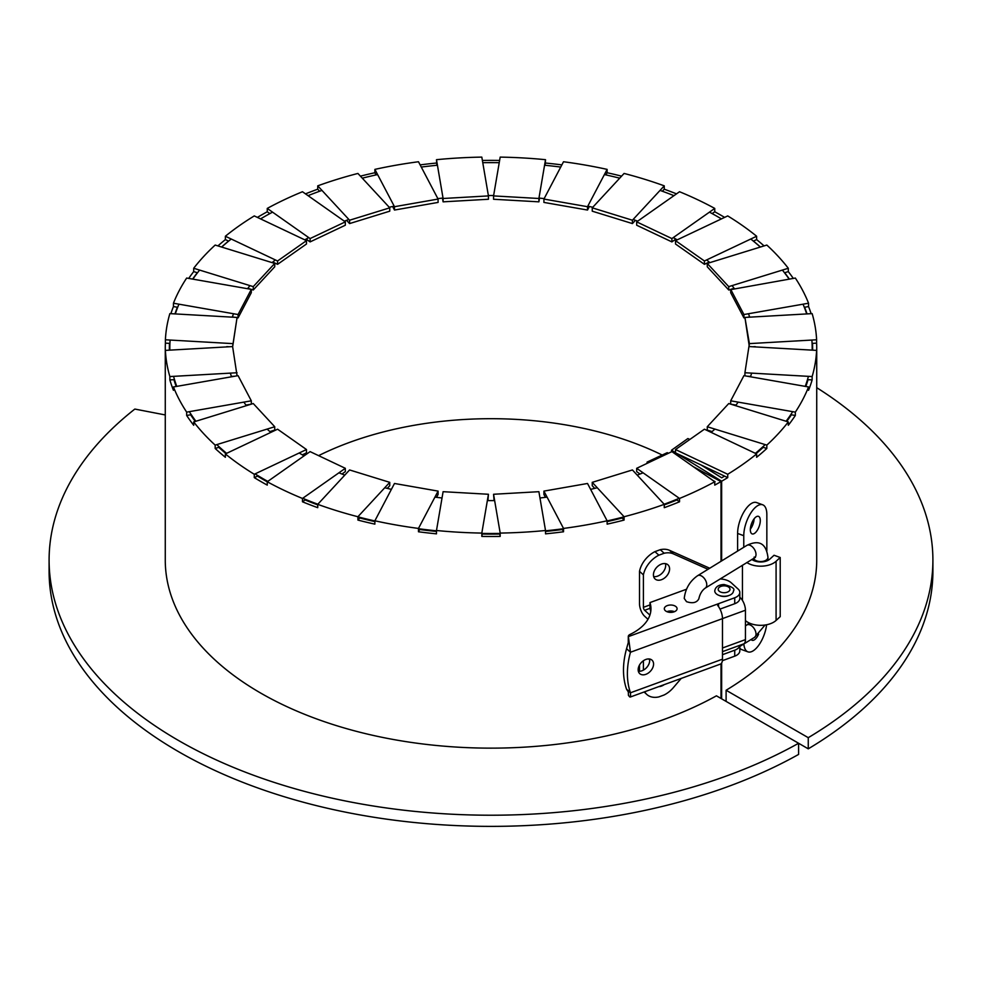 <?xml version="1.0" encoding="UTF-8"?>
<svg xmlns="http://www.w3.org/2000/svg" width="982" height="982" viewBox="0 0 982 982"><rect width="100%" height="100%" fill="white"/><g stroke="black" fill="none" stroke-linecap="round" stroke-linejoin="round"><path stroke-width="1.47" d="M671.897 451.622L714.749 481.757A325.729 188.053 180 0 1 679.532 498.451L636.68 468.304L671.897 451.622M693.353 466.708L721.009 481.597A325.729 188.053 180 0 1 714.749 485.108L714.749 481.757M640.055 474.024L636.68 471.655L636.68 468.304M679.532 498.451L679.532 501.79L676.917 499.961A321.63 185.696 0 0 1 664.262 504.883M632.42 469.948L664.262 504.343A325.729 188.053 180 0 1 624.086 516.741L592.244 482.346L632.42 469.948M679.532 501.79A325.729 188.053 180 0 1 664.262 507.682L664.262 504.343M594.724 488.373L592.244 485.697L592.244 482.346M624.086 516.741L624.086 520.079L622.146 517.993A321.63 185.696 0 0 1 607.122 521.602M587.518 483.475L607.122 520.791A325.729 188.053 180 0 1 563.521 528.426L543.918 491.11L587.518 483.475M624.086 520.079A325.729 188.053 180 0 1 607.122 524.143L607.122 520.791M545.44 497.346L543.918 494.462L543.918 491.11M563.521 528.426L563.521 531.778L562.33 529.507A321.63 185.696 0 0 1 545.513 531.446M538.897 491.687L545.513 530.501A325.729 188.053 180 0 1 500.182 533.079L493.565 494.265L538.897 491.687M563.521 531.778A325.729 188.053 180 0 1 545.513 533.84L545.513 530.501M494.069 500.611L493.565 494.265M500.182 533.079L500.182 536.418L499.777 534.061A321.63 185.696 0 0 1 482.223 534.061L481.818 536.418L481.818 533.079A325.729 188.053 180 0 1 436.487 530.501L443.103 491.687L488.435 494.265L481.818 533.079M487.931 500.611L488.435 494.265M436.487 531.446A321.63 185.696 0 0 1 419.67 529.507L418.479 531.778A325.729 188.053 180 0 0 436.487 533.84L436.487 530.501M438.082 491.11L418.479 528.426A325.729 188.053 180 0 1 374.878 520.791L394.482 483.475L438.082 491.11L438.082 494.462L436.56 497.346M418.479 531.778L418.479 528.426M374.878 521.602A321.63 185.696 0 0 1 359.854 517.993L357.914 520.079A325.729 188.053 180 0 0 374.878 524.143L374.878 520.791M389.756 482.346L357.914 516.741A325.729 188.053 180 0 1 317.738 504.343L349.58 469.948L389.756 482.346L389.756 485.697L387.276 488.373M357.914 520.079L357.914 516.741M317.738 504.883A321.63 185.696 0 0 1 305.083 499.961L302.468 501.79A325.729 188.053 180 0 0 317.738 507.682L317.738 504.343M345.32 468.304L302.468 498.451A325.729 188.053 180 0 1 267.251 481.757L310.103 451.622L345.32 468.304L345.32 471.655L341.945 474.024M302.468 501.79L302.468 498.451M258.143 475.779L254.277 477.62A325.729 188.053 180 0 0 267.251 485.108L267.251 481.757M306.482 449.535L254.277 474.269A325.729 188.053 180 0 1 225.369 453.93L277.575 429.195L306.482 449.535L306.482 452.874L302.309 454.85M254.277 477.62L254.277 474.269M219.502 447.129L215.168 448.467A325.729 188.053 180 0 0 225.369 457.281L225.369 453.93M274.739 426.74L215.168 445.116A325.729 188.053 180 0 1 193.7 421.929L253.258 403.541L274.739 426.74L274.739 430.091L269.89 431.589M215.168 448.467L215.168 445.116M191.257 414.674L186.666 415.484A325.729 188.053 180 0 0 193.7 425.267L193.7 421.929M251.306 400.816L186.666 412.133A325.729 188.053 180 0 1 173.446 386.957L238.074 375.64L251.306 400.816L251.306 404.154M186.666 415.484L186.666 412.133M245.93 405.1L251.22 404.179M174.514 379.653L169.861 379.911A325.729 188.053 180 0 0 173.446 390.308L173.446 386.957M237.079 372.743L169.861 376.56A325.729 188.053 180 0 1 165.393 350.39L232.611 346.572L237.079 375.824M169.861 379.911L169.861 376.56M231.371 376.413L234.772 376.216M812.077 343.393L816.607 343.135A325.729 188.053 180 0 1 816.729 348.438L816.729 560.084A325.729 188.053 180 0 1 726.103 690.248L808.26 737.678L808.26 748.836L798.599 743.264A441.9 255.124 180 0 1 318.745 795.039A441.9 255.124 180 0 1 49.1 560.084L49.1 571.254A441.9 255.124 180 0 0 318.745 806.197A441.9 255.124 180 0 0 798.599 754.422L798.599 743.264L716.443 695.821A325.729 188.053 0 0 1 363.193 733.063A325.729 188.053 0 0 1 165.271 560.084L165.271 348.438A325.729 188.053 180 0 0 165.393 353.741L165.393 350.39M232.611 343.614L165.393 339.784A325.729 188.053 180 0 1 169.861 313.614L237.079 317.432L232.611 346.572M169.923 343.393L165.393 343.135L165.393 339.784M226.781 346.634L229.174 346.769M232.648 346.769L237.079 317.432M238.074 314.535L173.446 303.217A325.729 188.053 180 0 1 186.666 278.053L251.306 289.371L238.074 314.535L238.074 317.886L251.306 292.71L251.306 289.371L253.258 289.985L253.258 286.634L193.7 268.258A325.729 188.053 180 0 1 215.168 245.058L274.739 263.434L253.258 286.634M177.681 307.305L173.446 306.568L173.446 303.217M232.353 316.879L234.772 317.309M237.079 317.714L238.074 317.886M197.492 272.775L193.7 271.597L193.7 268.258M247.881 288.327L251.22 289.346M253.258 289.985L274.739 266.785L274.739 263.434M277.575 260.979L225.369 236.245A325.729 188.053 180 0 1 254.277 215.917L306.482 240.651L277.575 260.979L277.575 264.33L306.482 244.002L306.482 240.651M228.61 241.13L225.369 239.596L225.369 236.245M272.775 262.047L277.575 264.33M310.103 238.565L267.251 208.417A325.729 188.053 180 0 1 302.468 191.736L345.32 221.871L310.103 238.565L310.103 241.903L345.32 225.222L345.32 221.871M269.854 213.597L267.251 211.768L267.251 208.417M306.102 239.092L310.103 241.903M349.58 220.226L317.738 185.844A325.729 188.053 180 0 1 357.914 173.446L389.756 207.828L349.58 220.226L349.58 223.577L389.756 211.179L389.756 207.828M319.629 191.232L317.738 189.195L317.738 185.844M346.56 220.324L349.58 223.577M394.482 206.699L374.878 169.383A325.729 188.053 180 0 1 418.479 161.748L438.082 199.064L394.482 206.699L394.482 210.05L438.082 202.415L438.082 199.064M376.032 174.919L374.878 172.734L374.878 169.383M392.616 206.49L394.482 210.05M443.103 198.487L436.487 159.685A325.729 188.053 180 0 1 481.818 157.108L488.435 195.909L443.103 198.487L443.103 201.838L488.435 199.26L488.435 195.909M436.867 165.295L436.487 159.685M442.465 198.106L443.103 201.838M493.565 195.909L500.182 157.108A325.729 188.053 180 0 1 545.513 159.685L538.897 198.487L493.565 195.909L493.565 199.26L538.897 201.838L538.897 198.487M538.897 201.838L539.535 198.106M545.513 159.685L545.133 165.295M543.918 199.064L563.521 161.748A325.729 188.053 180 0 1 607.122 169.383L587.518 206.699L543.918 199.064L543.918 202.415L587.518 210.05L587.518 206.699M587.518 210.05L589.384 206.49M607.122 169.383L607.122 172.734L605.968 174.919M592.244 207.828L624.086 173.446A325.729 188.053 180 0 1 664.262 185.844L632.42 220.226L592.244 207.828L592.244 211.179L632.42 223.577L632.42 220.226M632.42 223.577L635.44 220.324M664.262 185.844L664.262 189.195L662.371 191.232M636.68 221.871L679.532 191.736A325.729 188.053 180 0 1 714.749 208.417L671.897 238.565L636.68 221.871L636.68 225.222L671.897 241.903L671.897 238.565M671.897 241.903L675.898 239.092M714.749 208.417L714.749 211.768L712.146 213.597M675.518 240.651L727.723 215.917A325.729 188.053 180 0 1 756.631 236.245L704.425 260.979L675.518 240.651L675.518 244.002L704.425 264.33L704.425 260.979M704.425 264.33L709.225 262.047M753.39 241.13L756.631 239.596L756.631 236.245M707.261 263.434L766.832 245.058A325.729 188.053 180 0 1 788.301 268.258L728.742 286.634L707.261 263.434L707.261 266.785L728.742 289.985L728.742 286.634M728.742 289.985L795.334 278.053A325.729 188.053 180 0 1 808.554 303.217L743.926 314.535L730.694 289.371L730.694 292.71L743.926 317.886L743.926 314.535M730.78 289.346L734.119 288.327M784.508 272.775L788.301 271.597L788.301 268.258M743.926 317.886L744.921 317.714M747.228 317.309L749.647 316.879M804.319 307.305L808.554 306.568L808.554 303.217M744.921 317.432L812.139 313.614A325.729 188.053 180 0 1 816.607 339.784L749.389 343.614L744.921 317.432L749.352 346.769M807.486 379.653L812.139 379.911L812.139 376.56L744.921 372.743L749.389 343.614M752.826 346.769L755.219 346.634M816.607 343.135L816.607 339.784M749.389 346.572L816.607 350.39A325.729 188.053 180 0 1 812.139 376.56M816.729 348.438A325.729 188.053 180 0 1 816.607 353.741L816.607 350.39M744.921 375.824L744.921 372.743M747.228 376.216L750.629 376.413M743.926 375.64L808.554 386.957A325.729 188.053 180 0 1 795.334 412.133L730.694 400.816L743.926 375.64M812.139 379.911A325.729 188.053 180 0 1 808.554 390.308L808.554 386.957M730.694 404.154L730.694 400.816M730.78 404.179L736.07 405.1M790.743 414.674L795.334 415.484L795.334 412.133M728.742 403.541L788.301 421.929A325.729 188.053 180 0 1 766.832 445.116L707.261 426.74L728.742 403.541M795.334 415.484A325.729 188.053 180 0 1 788.301 425.267L788.301 421.929M712.11 431.589L707.261 430.091L707.261 426.74M762.498 447.129L766.832 448.467L766.832 445.116M756.017 453.647A321.63 185.696 0 0 0 763.198 447.35M766.832 448.467A325.729 188.053 180 0 1 756.631 457.281L756.631 453.93A325.729 188.053 180 0 1 727.723 474.269L675.518 449.535L704.425 429.195L756.631 453.93M786.729 421.438A321.63 185.696 0 0 0 791.394 414.785M805.805 386.478A321.63 185.696 0 0 0 808.051 379.678M812.617 350.169A321.63 185.696 0 0 0 812.63 348.438A321.63 185.696 0 0 0 812.507 343.369M807.02 313.909A321.63 185.696 0 0 0 804.626 307.256M808.554 306.568A325.729 188.053 180 0 1 811.12 313.675M789.356 279.097A321.63 185.696 0 0 0 784.679 272.726M788.301 271.597A325.729 188.053 180 0 1 793.296 278.409M760.436 247.034A321.63 185.696 0 0 0 753.452 241.093M756.631 239.596A325.729 188.053 180 0 1 764.07 245.905M721.439 218.888A321.63 185.696 0 0 0 718.272 217.047M714.749 211.768A325.729 188.053 180 0 1 724.618 217.39M664.262 189.195A325.729 188.053 180 0 1 676.512 193.859M607.122 172.734A325.729 188.053 180 0 1 621.581 176.146M545.513 163.037A325.729 188.053 180 0 1 561.876 164.89M482.395 160.447A325.729 188.053 180 0 1 499.605 160.447M420.124 164.89A325.729 188.053 180 0 1 436.487 163.037M360.419 176.146A325.729 188.053 180 0 1 374.878 172.734M305.488 193.859A325.729 188.053 180 0 1 317.738 189.195M263.728 217.047A321.63 185.696 0 0 0 260.561 218.888M257.382 217.39A325.729 188.053 180 0 1 267.251 211.768M228.548 241.093A321.63 185.696 0 0 0 221.564 247.034M217.93 245.905A325.729 188.053 180 0 1 225.369 239.596M197.321 272.726A321.63 185.696 0 0 0 192.644 279.097M188.704 278.409A325.729 188.053 180 0 1 193.7 271.597M177.374 307.256A321.63 185.696 0 0 0 174.98 313.909M170.88 313.675A325.729 188.053 180 0 1 173.446 306.568M169.493 343.369A321.63 185.696 0 0 0 169.37 348.438A321.63 185.696 0 0 0 169.383 350.169M165.271 348.438A325.729 188.053 180 0 1 165.393 343.135M173.949 379.678A321.63 185.696 0 0 0 176.195 386.478M190.606 414.785A321.63 185.696 0 0 0 195.271 421.438M218.802 447.35A321.63 185.696 0 0 0 225.983 453.647M257.456 476.11A321.63 185.696 0 0 0 267.251 481.831M500.182 536.418A325.729 188.053 180 0 1 481.818 536.418M648.157 462.866L647.077 462.105L667.257 452.665L668.398 453.279M714.749 481.831A321.63 185.696 0 0 0 715.08 481.646L712.957 480.505M675.518 449.535L675.518 452.874L727.723 477.62L727.723 474.269M675.518 452.665L671.528 450.198L687.879 438.549L689.83 439.457M700.841 464.879L721.733 477.804A321.63 185.696 0 0 0 724.544 476.11M727.723 477.62A325.729 188.053 180 0 1 721.647 481.229L676.954 453.561M671.528 450.198L671.528 451.794M647.077 462.105L647.077 463.381M721.009 481.597L721.009 561.299M721.009 663.771L721.009 698.46M721.647 698.828L721.647 663.022M721.647 579.061L721.647 578.017M721.647 560.894L721.647 481.229M49.1 560.084A441.9 255.124 180 0 1 134.841 409.064L165.271 414.944M726.103 690.248L726.103 701.406M808.26 748.836A441.9 255.124 0 0 0 932.9 571.254L932.9 560.084A441.9 255.124 0 0 0 816.729 387.681M808.26 737.678A441.9 255.124 0 0 0 932.9 560.084M643.087 472.808A264.232 152.554 180 0 1 637.22 475.128M597.24 487.747A264.232 152.554 180 0 1 590.612 489.367M547.084 497.137A264.232 152.554 180 0 1 539.965 497.972M494.646 500.599A264.232 152.554 180 0 1 487.354 500.599M442.035 497.972A264.232 152.554 180 0 1 434.916 497.137M391.388 489.367A264.232 152.554 180 0 1 384.76 487.747M344.78 475.128A264.232 152.554 180 0 1 338.913 472.808M304.052 455.869A264.232 152.554 180 0 1 299.191 452.984M270.823 432.399A264.232 152.554 180 0 1 267.116 429.085M246.335 405.676A264.232 152.554 180 0 1 243.904 402.104M231.494 376.793A264.232 152.554 180 0 1 230.365 373.123M232.255 317.161A264.232 152.554 180 0 1 233.544 313.749M247.587 288.72A264.232 152.554 180 0 1 249.931 285.602M272.1 262.624A264.232 152.554 180 0 1 275.341 259.923M304.776 239.841A264.232 152.554 180 0 1 308.753 237.607M344.326 221.171A264.232 152.554 180 0 1 348.868 219.465M389.24 207.276A264.232 152.554 180 0 1 394.187 206.122M437.849 198.634A264.232 152.554 180 0 1 443.029 198.045M488.373 195.516A264.232 152.554 180 0 1 493.627 195.516M538.971 198.045A264.232 152.554 180 0 1 544.151 198.634M587.813 206.122A264.232 152.554 180 0 1 592.76 207.276M633.132 219.465A264.232 152.554 180 0 1 637.674 221.171M673.247 237.607A264.232 152.554 180 0 1 677.224 239.841M706.659 259.923A264.232 152.554 180 0 1 709.9 262.624M732.069 285.602A264.232 152.554 180 0 1 734.413 288.72M748.456 313.749A264.232 152.554 180 0 1 749.745 317.161M751.635 373.123A264.232 152.554 180 0 1 750.506 376.793M738.096 402.104A264.232 152.554 180 0 1 735.665 405.676M714.884 429.085A264.232 152.554 180 0 1 711.177 432.399M318.598 455.648A264.232 152.554 180 0 1 662.187 455.034M755.391 453.353A321.175 185.426 0 0 0 765.199 444.613M786.103 421.241A321.175 185.426 0 0 0 792.695 411.667M805.24 386.38A321.175 185.426 0 0 0 808.419 376.352M812.175 348.07L812.175 350.132A321.175 185.426 0 0 0 812.175 348.07A321.175 185.426 0 0 0 811.881 340.054M806.688 313.921A321.175 185.426 0 0 0 803.055 304.187M789.16 279.134A321.175 185.426 0 0 0 782.384 270.075M760.338 247.059A321.175 185.426 0 0 0 750.764 239.019M721.426 218.9A321.175 185.426 0 0 0 709.458 212.137M673.947 195.663A321.175 185.426 0 0 0 660.039 190.398M619.703 178.172A321.175 185.426 0 0 0 604.396 174.575M560.734 167.063A321.175 185.426 0 0 0 544.568 165.234M499.224 162.693A321.175 185.426 0 0 0 482.776 162.693M437.432 165.234A321.175 185.426 0 0 0 421.266 167.063M377.604 174.575A321.175 185.426 0 0 0 362.297 178.172M321.961 190.398A321.175 185.426 0 0 0 308.053 195.663M272.542 212.137A321.175 185.426 0 0 0 260.574 218.9M231.236 239.019A321.175 185.426 0 0 0 221.662 247.059M199.616 270.075A321.175 185.426 0 0 0 192.84 279.134M178.945 304.187A321.175 185.426 0 0 0 175.312 313.921M170.119 340.054A321.175 185.426 0 0 0 169.825 348.07A321.175 185.426 0 0 0 169.849 350.132L169.825 348.07M173.581 376.352A321.175 185.426 0 0 0 176.76 386.38M189.305 411.667A321.175 185.426 0 0 0 195.897 421.241M216.801 444.613A321.175 185.426 0 0 0 226.609 453.353M255.075 473.889A321.175 185.426 0 0 0 267.779 481.389M302.702 498.279A321.175 185.426 0 0 0 317.837 504.232M357.914 516.827A321.175 185.426 0 0 0 374.878 520.951M418.479 528.709A321.175 185.426 0 0 0 436.487 530.808M481.818 533.422A321.175 185.426 0 0 0 500.182 533.422M545.513 530.808A321.175 185.426 0 0 0 563.521 528.709M607.122 520.951A321.175 185.426 0 0 0 624.086 516.827M664.163 504.232A321.175 185.426 0 0 0 679.298 498.279M734.732 650.207A10.937 6.309 0 0 0 739.79 645.321L739.814 650.833A10.937 6.309 180 0 1 734.732 656.16L734.732 650.207L722.482 654.687M628.32 691.758L628.419 695.342L629.757 696.962L630.604 696.704L630.469 692.789A86.563 59.73 -47.6 0 1 630.469 652.244L722.482 618.635A10.937 4.775 69.9 0 0 717.854 605.685L718.566 603.672L734.732 597.768A10.937 6.309 0 0 0 739.814 592.428A10.937 6.309 0 0 0 738.12 589.053L731.308 582.829A14.583 8.421 0 0 0 720.137 578.938M628.259 641.946L628.296 636.643A4.554 2.627 0 0 1 628.284 636.508A4.554 2.627 0 0 1 629.941 634.482A57.852 33.4 180 0 0 650.956 608.73A57.852 33.4 180 0 0 649.974 602.58L686.528 589.225M719.303 595.509A7.746 4.468 0 0 0 728.902 595.509M676.095 606.729A6.383 3.683 0 0 0 668.926 605.17A6.383 3.683 0 0 0 664.323 608.705A6.383 3.683 0 0 0 670.706 612.387A6.383 3.683 0 0 0 677.089 608.705A6.383 3.683 0 0 0 676.095 606.729M705.272 588.095A7.291 4.345 58.4 0 0 706.34 582.216A7.291 4.345 58.4 0 0 701.443 575.931A7.291 4.345 58.4 0 0 697.625 575.685C689.83 581.135 685.362 588.734 684.233 598.443L686.528 601.671C692.629 603.685 696.729 602.739 698.828 598.848C699.871 594.012 702.02 590.428 705.272 588.095L755.404 557.371L754.164 557.076M739.814 592.428L739.814 598.382A10.937 6.309 180 0 1 734.732 603.721L734.732 597.768M720.015 609.098L734.732 603.721M649.974 602.58L649.974 608.533A57.852 33.4 180 0 1 650.735 611.7M674.462 611.676A6.383 3.683 0 0 0 666.95 611.676M734.732 656.16L722.396 660.677M722.482 618.635L722.482 659.18A10.937 4.775 69.9 0 1 720.383 664.114L630.272 697.036M722.482 659.18L630.469 692.789L626.565 689.241L628.541 692.273L628.271 690.395M653.57 664.077A9.108 6.285 132.4 0 0 652.011 660.162A9.108 6.285 132.4 0 0 641.221 662.654A9.108 6.285 132.4 0 0 639.724 673.627A9.108 6.285 132.4 0 0 648.316 673.051A9.108 6.285 132.4 0 0 653.57 664.077M626.565 689.241A86.563 59.73 -47.6 0 1 626.565 648.685L630.469 652.244L628.419 636.962M638.349 671.222A9.108 6.285 132.4 0 0 649.679 660.518A9.108 6.285 132.4 0 0 649.495 659.008M717.854 605.685L717.498 604.826M628.235 642.731L626.565 648.685M718.566 606.63L718.566 603.672L628.296 636.643L628.296 640.976M716.209 593.766A9.341 5.389 0 0 0 726.692 596.062A9.341 5.389 0 0 0 733.444 590.882C735.236 588.77 732.118 586.647 724.078 584.523C718.505 584.756 715.412 586.868 714.761 590.882A9.341 5.389 0 0 0 716.209 593.766M766.844 550.963L766.844 514.556A21.641 9.427 110 0 0 762.707 504.797L756.545 502.551A21.641 9.427 110 0 0 744.258 511.352A21.641 9.427 110 0 0 737.605 533.447L737.605 551.074M739.814 648.218A21.641 9.427 110 0 0 741.741 649.605L747.903 651.839A21.641 9.427 110 0 0 766.611 624.761M750.334 529.188A9.341 4.063 110 0 0 754.115 518.815M743.84 643.959A21.641 9.427 110 0 0 747.903 651.839M762.707 504.797A21.641 9.427 110 0 0 750.42 513.598A21.641 9.427 110 0 0 743.767 535.693L743.767 547.281M751.12 639.478A9.341 4.063 110 0 0 752.114 640.289A9.341 4.063 110 0 0 758.62 634.163M755.305 517.502A9.341 4.063 110 0 0 750.629 526.818A9.341 4.063 110 0 0 752.114 533.901A9.341 4.063 110 0 0 759.135 526.512A9.341 4.063 110 0 0 758.497 516.348A9.341 4.063 110 0 0 755.305 517.502M751.868 559.421A10.937 6.309 0 0 0 769.925 559.04L774.049 555.26L780.211 557.494L776.087 561.287A18.228 10.52 180 0 1 746.836 562.514M780.211 557.494L780.211 616.647L776.087 620.428A18.228 10.52 180 0 1 745.436 620.587M739.814 597.302L740.318 597.756A9.562 4.173 69.9 0 1 745.436 610.227L745.436 639.613A9.562 4.173 69.9 0 1 743.595 643.934L722.482 651.643M658.848 555.186L654.945 551.639L660.272 549.687L664.163 553.247L658.848 555.186A21.862 15.086 132.4 0 0 643.406 574.875L643.406 607.318A2.283 0.994 -110.1 0 0 644.634 610.288L649.9 615.1M721.463 579.036L721.414 578.828A13.662 9.427 132.4 0 0 721.291 578.238M654.945 551.639A21.862 15.086 132.4 0 0 639.515 571.315L639.515 603.77A9.562 4.173 -110.1 0 0 644.634 616.242L647.985 619.311M649.642 659.879L648.611 658.934M681.189 678.439L673.382 687.609A21.862 15.086 -47.6 0 1 664.163 694.961L658.848 696.913A21.862 15.086 -47.6 0 1 646.77 694.421A21.862 15.086 -47.6 0 1 644.671 691.77M643.406 660.739L643.406 670.117M658.787 686.614A9.562 6.604 132.4 0 0 664.225 684.626M664.163 553.247A21.862 15.086 -47.6 0 1 673.382 553.873L708.01 569.29M653.423 574.838A9.562 6.604 132.4 0 0 655.055 578.95A9.562 6.604 132.4 0 0 666.385 576.336A9.562 6.604 132.4 0 0 667.956 564.822A9.562 6.604 132.4 0 0 658.934 565.423A9.562 6.604 132.4 0 0 653.423 574.838M673.627 611.982A6.383 3.683 0 0 0 667.551 611.896M660.272 549.687A21.862 15.086 -47.6 0 1 669.491 550.313L709.716 568.234M665.465 563.631A9.562 6.604 -47.6 0 1 662.482 572.776A9.562 6.604 -47.6 0 1 653.644 576.581M639.515 665.01L639.515 671.283M643.406 574.875L639.515 571.315M719.094 591.103A5.917 3.425 0 0 0 729.344 590.869A5.917 3.425 0 0 0 723.869 585.861A5.917 3.425 0 0 0 719.094 591.103M765.076 625.018L754.52 637.392A7.291 4.345 -121.6 0 0 755.588 631.512A7.291 4.345 -121.6 0 0 750.702 625.227A7.291 4.345 -121.6 0 0 746.872 624.969L745.436 625.865M697.625 575.685L746.872 545.378C759.123 539.449 766.144 543.439 767.961 557.346A7.291 4.21 180 0 1 763.566 561.213A7.291 4.21 180 0 1 755.686 560.415A7.291 4.21 180 0 1 753.599 558.353M746.872 545.378A7.291 4.345 58.4 0 1 754.397 549.306A7.291 4.345 58.4 0 1 754.52 557.788M743.767 535.693L737.605 533.447M776.087 620.428L776.087 561.287M722.482 618.611L745.436 610.227M722.482 647.997L745.436 639.613M644.634 610.288L649.974 608.337M643.406 607.318L649.974 604.924M669.491 550.313L673.382 553.873M628.296 640.78L628.284 636.508M749.168 622.969L746.872 624.969M753.378 558.488L753.378 560.378M767.961 557.346L767.961 560.378M754.52 637.392L739.814 646.438M742.453 600.407L742.453 565.215M644.094 691.979L646.77 694.421"/></g></svg>
